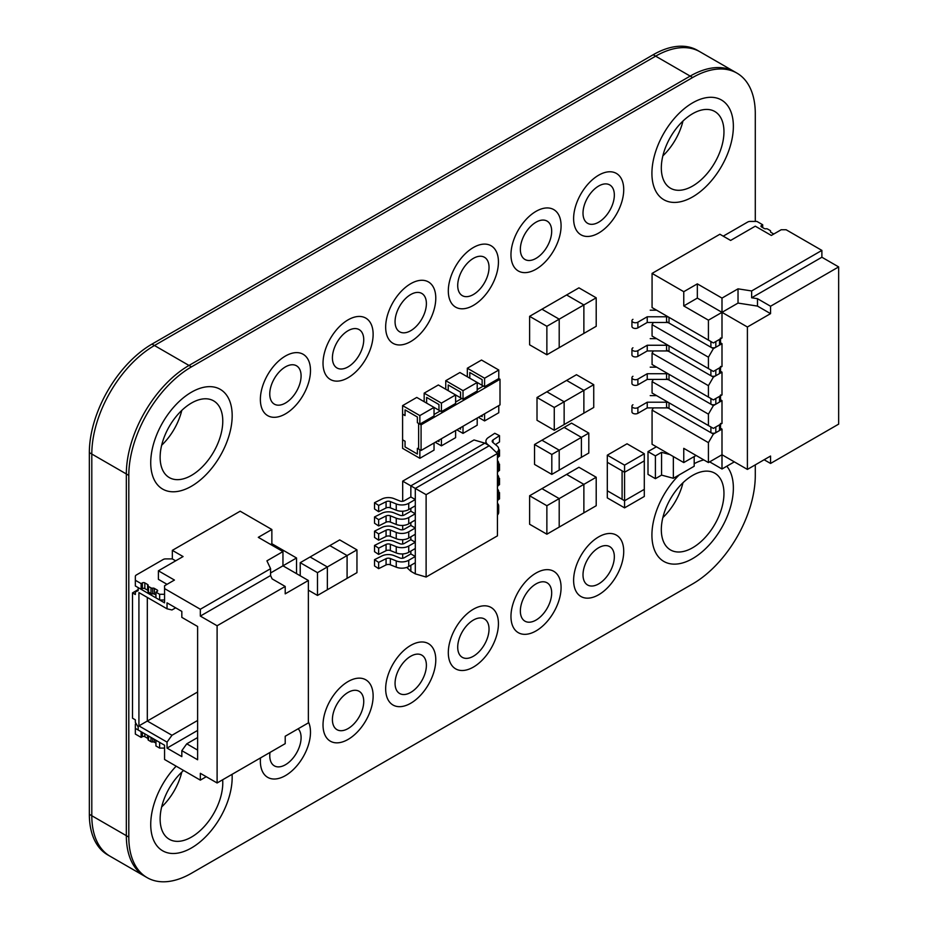 <?xml version="1.0" encoding="UTF-8"?>
<svg xmlns="http://www.w3.org/2000/svg" width="928" height="928" viewBox="0 0 928 928"><rect width="100%" height="100%" fill="white"/><g stroke="black" fill="none" stroke-linecap="round" stroke-linejoin="round"><path stroke-width="1.39" d="M692.648 547.74A44.3 25.578 120 0 0 721.578 508.695A44.3 25.578 120 0 0 714.792 473.199A44.3 25.578 120 0 0 692.648 475.391A44.3 25.578 120 0 0 663.706 514.437A44.3 25.578 120 0 0 670.492 549.933A44.3 25.578 120 0 0 692.648 547.74M662.847 517.604A44.3 25.578 120 0 0 682.973 482.746M679.308 474.834A57.594 33.246 120 0 0 663.845 561.44A57.594 33.246 120 0 0 692.648 558.586A57.594 33.246 120 0 0 728.434 513.323A57.594 33.246 120 0 0 726.786 466.216A57.594 33.246 120 0 1 728.434 513.323A57.594 33.246 120 0 1 692.648 558.586A57.594 33.246 120 0 1 663.845 561.44A57.594 33.246 120 0 1 679.308 474.834M703.795 459.905A57.594 33.246 120 0 0 694.19 463.687A57.594 33.246 120 0 1 703.795 459.905M183.582 770.46A44.3 25.578 120 0 0 161.228 808.88A44.3 25.578 120 0 0 169.302 839.283A44.3 25.578 120 0 0 191.458 837.091A44.3 25.578 120 0 0 222.662 779.775M161.658 806.966A44.3 25.578 120 0 0 181.784 772.108M176.158 766.18A57.594 33.246 120 0 0 162.655 850.802A57.594 33.246 120 0 0 191.458 847.948A57.594 33.246 120 0 0 232.081 774.335A57.594 33.246 120 0 1 191.458 847.948A57.594 33.246 120 0 1 162.655 850.802A57.594 33.246 120 0 1 176.158 766.18M692.648 186.029A44.3 25.578 120 0 0 721.578 146.995A44.3 25.578 120 0 0 714.792 111.499A44.3 25.578 120 0 0 692.648 113.692A44.3 25.578 120 0 0 663.706 152.726A44.3 25.578 120 0 0 670.492 188.222A44.3 25.578 120 0 0 692.648 186.029M662.847 155.892A44.3 25.578 120 0 0 682.973 121.034M692.648 102.834A57.594 33.246 120 0 0 655.017 153.584A57.594 33.246 120 0 0 663.845 199.729A57.594 33.246 120 0 0 692.648 196.887A57.594 33.246 120 0 0 730.266 146.137A57.594 33.246 120 0 0 721.439 99.992A57.594 33.246 120 0 0 692.648 102.834A57.594 33.246 120 0 0 655.017 153.584A57.594 33.246 120 0 0 663.845 199.729A57.594 33.246 120 0 0 692.648 196.887A57.594 33.246 120 0 0 730.266 146.137A57.594 33.246 120 0 0 721.439 99.992A57.594 33.246 120 0 0 692.648 102.834M191.458 475.391A44.3 25.578 120 0 0 220.388 436.357A44.3 25.578 120 0 0 213.602 400.85A44.3 25.578 120 0 0 191.458 403.054A44.3 25.578 120 0 0 162.516 442.088A44.3 25.578 120 0 0 169.302 477.584A44.3 25.578 120 0 0 191.458 475.391M161.658 445.254A44.3 25.578 120 0 0 181.784 410.396M191.458 392.196A57.594 33.246 120 0 0 153.828 442.946A57.594 33.246 120 0 0 162.655 489.091A57.594 33.246 120 0 0 191.458 486.237A57.594 33.246 120 0 0 229.077 435.487A57.594 33.246 120 0 0 220.249 389.342A57.594 33.246 120 0 0 191.458 392.196A57.594 33.246 120 0 0 153.828 442.946A57.594 33.246 120 0 0 162.655 489.091A57.594 33.246 120 0 0 191.458 486.237A57.594 33.246 120 0 0 229.077 435.487A57.594 33.246 120 0 0 220.249 389.342A57.594 33.246 120 0 0 191.458 392.196M598.664 583.909A22.144 12.783 120 0 0 613.141 564.386A22.144 12.783 120 0 0 609.742 546.638A22.144 12.783 120 0 0 598.664 547.729A22.144 12.783 120 0 0 584.199 567.252A22.144 12.783 120 0 0 587.598 585A22.144 12.783 120 0 0 598.664 583.909M598.664 536.883A35.438 20.462 120 0 0 575.522 568.11A35.438 20.462 120 0 0 580.951 596.507A35.438 20.462 120 0 0 598.664 594.755A35.438 20.462 120 0 0 621.818 563.528A35.438 20.462 120 0 0 616.389 535.131A35.438 20.462 120 0 0 598.664 536.883A35.438 20.462 120 0 0 575.522 568.11A35.438 20.462 120 0 0 580.951 596.507A35.438 20.462 120 0 0 598.664 594.755A35.438 20.462 120 0 0 621.818 563.528A35.438 20.462 120 0 0 616.389 535.131A35.438 20.462 120 0 0 598.664 536.883M536.024 620.078A22.144 12.783 120 0 0 550.49 600.555A22.144 12.783 120 0 0 547.091 582.807A22.144 12.783 120 0 0 536.024 583.909A22.144 12.783 120 0 0 521.548 603.42A22.144 12.783 120 0 0 524.946 621.168A22.144 12.783 120 0 0 536.024 620.078M536.024 573.052A35.438 20.462 120 0 0 512.871 604.279A35.438 20.462 120 0 0 518.3 632.676A35.438 20.462 120 0 0 536.024 630.924A35.438 20.462 120 0 0 559.178 599.697A35.438 20.462 120 0 0 553.738 571.3A35.438 20.462 120 0 0 536.024 573.052A35.438 20.462 120 0 0 512.871 604.279A35.438 20.462 120 0 0 518.3 632.676A35.438 20.462 120 0 0 536.024 630.924A35.438 20.462 120 0 0 559.178 599.697A35.438 20.462 120 0 0 553.738 571.3A35.438 20.462 120 0 0 536.024 573.052M473.373 656.247A22.144 12.783 120 0 0 487.838 636.724A22.144 12.783 120 0 0 484.451 618.976A22.144 12.783 120 0 0 473.373 620.078A22.144 12.783 120 0 0 458.908 639.589A22.144 12.783 120 0 0 462.295 657.337A22.144 12.783 120 0 0 473.373 656.247M473.373 609.22A35.438 20.462 120 0 0 450.219 640.448A35.438 20.462 120 0 0 455.648 668.856A35.438 20.462 120 0 0 473.373 667.093A35.438 20.462 120 0 0 496.526 635.866A35.438 20.462 120 0 0 491.098 607.469A35.438 20.462 120 0 0 473.373 609.22A35.438 20.462 120 0 0 450.219 640.448A35.438 20.462 120 0 0 455.648 668.856A35.438 20.462 120 0 0 473.373 667.093A35.438 20.462 120 0 0 496.526 635.866A35.438 20.462 120 0 0 491.098 607.469A35.438 20.462 120 0 0 473.373 609.22M410.721 692.416A22.144 12.783 120 0 0 425.198 672.893A22.144 12.783 120 0 0 421.799 655.145A22.144 12.783 120 0 0 410.721 656.247A22.144 12.783 120 0 0 396.256 675.758A22.144 12.783 120 0 0 399.655 693.506A22.144 12.783 120 0 0 410.721 692.416M410.721 645.389A35.438 20.462 120 0 0 387.568 676.628A35.438 20.462 120 0 0 393.008 705.025A35.438 20.462 120 0 0 410.721 703.262A35.438 20.462 120 0 0 433.875 672.034A35.438 20.462 120 0 0 428.446 643.638A35.438 20.462 120 0 0 410.721 645.389A35.438 20.462 120 0 0 387.568 676.628A35.438 20.462 120 0 0 393.008 705.025A35.438 20.462 120 0 0 410.721 703.262A35.438 20.462 120 0 0 433.875 672.034A35.438 20.462 120 0 0 428.446 643.638A35.438 20.462 120 0 0 410.721 645.389M348.07 728.584A22.144 12.783 120 0 0 362.546 709.062A22.144 12.783 120 0 0 359.148 691.314A22.144 12.783 120 0 0 348.07 692.416A22.144 12.783 120 0 0 333.604 711.927A22.144 12.783 120 0 0 337.003 729.686A22.144 12.783 120 0 0 348.07 728.584M348.07 681.558A35.438 20.462 120 0 0 324.928 712.797A35.438 20.462 120 0 0 330.356 741.194A35.438 20.462 120 0 0 348.07 739.43A35.438 20.462 120 0 0 371.223 708.203A35.438 20.462 120 0 0 365.794 679.806A35.438 20.462 120 0 0 348.07 681.558A35.438 20.462 120 0 0 324.928 712.797A35.438 20.462 120 0 0 330.356 741.194A35.438 20.462 120 0 0 348.07 739.43A35.438 20.462 120 0 0 371.223 708.203A35.438 20.462 120 0 0 365.794 679.806A35.438 20.462 120 0 0 348.07 681.558M270.002 752.446A22.144 12.783 120 0 0 274.352 765.855A22.144 12.783 120 0 0 285.43 764.753A22.144 12.783 120 0 0 299.361 746.889A22.144 12.783 120 0 0 298.155 728.782M260.513 757.921A35.438 20.462 120 0 0 267.705 777.362A35.438 20.462 120 0 0 285.43 775.611A35.438 20.462 120 0 0 308.363 721.775A35.438 20.462 120 0 1 285.43 775.611A35.438 20.462 120 0 1 267.705 777.362A35.438 20.462 120 0 1 260.513 757.921M285.43 403.054A22.144 12.783 120 0 0 299.895 383.531A22.144 12.783 120 0 0 296.496 365.783A22.144 12.783 120 0 0 285.43 366.885A22.144 12.783 120 0 0 270.953 386.396A22.144 12.783 120 0 0 274.352 404.144A22.144 12.783 120 0 0 285.43 403.054M285.43 356.027A35.438 20.462 120 0 0 262.276 387.254A35.438 20.462 120 0 0 267.705 415.651A35.438 20.462 120 0 0 285.43 413.9A35.438 20.462 120 0 0 308.583 382.672A35.438 20.462 120 0 0 303.143 354.276A35.438 20.462 120 0 0 285.43 356.027A35.438 20.462 120 0 0 262.276 387.254A35.438 20.462 120 0 0 267.705 415.651A35.438 20.462 120 0 0 285.43 413.9A35.438 20.462 120 0 0 308.583 382.672A35.438 20.462 120 0 0 303.143 354.276A35.438 20.462 120 0 0 285.43 356.027M348.07 366.885A22.144 12.783 120 0 0 362.546 347.362A22.144 12.783 120 0 0 359.148 329.614A22.144 12.783 120 0 0 348.07 330.704A22.144 12.783 120 0 0 333.604 350.227A22.144 12.783 120 0 0 337.003 367.975A22.144 12.783 120 0 0 348.07 366.885M348.07 319.858A35.438 20.462 120 0 0 324.928 351.086A35.438 20.462 120 0 0 330.356 379.482A35.438 20.462 120 0 0 348.07 377.731A35.438 20.462 120 0 0 371.223 346.504A35.438 20.462 120 0 0 365.794 318.107A35.438 20.462 120 0 0 348.07 319.858A35.438 20.462 120 0 0 324.928 351.086A35.438 20.462 120 0 0 330.356 379.482A35.438 20.462 120 0 0 348.07 377.731A35.438 20.462 120 0 0 371.223 346.504A35.438 20.462 120 0 0 365.794 318.107A35.438 20.462 120 0 0 348.07 319.858M410.721 330.704A22.144 12.783 120 0 0 425.198 311.193A22.144 12.783 120 0 0 421.799 293.445A22.144 12.783 120 0 0 410.721 294.536A22.144 12.783 120 0 0 396.256 314.058A22.144 12.783 120 0 0 399.655 331.806A22.144 12.783 120 0 0 410.721 330.704M410.721 283.69A35.438 20.462 120 0 0 387.568 314.917A35.438 20.462 120 0 0 393.008 343.314A35.438 20.462 120 0 0 410.721 341.562A35.438 20.462 120 0 0 433.875 310.335A35.438 20.462 120 0 0 428.446 281.938A35.438 20.462 120 0 0 410.721 283.69A35.438 20.462 120 0 0 387.568 314.917A35.438 20.462 120 0 0 393.008 343.314A35.438 20.462 120 0 0 410.721 341.562A35.438 20.462 120 0 0 433.875 310.335A35.438 20.462 120 0 0 428.446 281.938A35.438 20.462 120 0 0 410.721 283.69M473.373 294.536A22.144 12.783 120 0 0 487.838 275.024A22.144 12.783 120 0 0 484.451 257.276A22.144 12.783 120 0 0 473.373 258.367A22.144 12.783 120 0 0 458.908 277.89A22.144 12.783 120 0 0 462.295 295.638A22.144 12.783 120 0 0 473.373 294.536M473.373 247.521A35.438 20.462 120 0 0 450.219 278.748A35.438 20.462 120 0 0 455.648 307.145A35.438 20.462 120 0 0 473.373 305.393A35.438 20.462 120 0 0 496.526 274.166A35.438 20.462 120 0 0 491.098 245.758A35.438 20.462 120 0 0 473.373 247.521A35.438 20.462 120 0 0 450.219 278.748A35.438 20.462 120 0 0 455.648 307.145A35.438 20.462 120 0 0 473.373 305.393A35.438 20.462 120 0 0 496.526 274.166A35.438 20.462 120 0 0 491.098 245.758A35.438 20.462 120 0 0 473.373 247.521M536.024 258.367A22.144 12.783 120 0 0 550.49 238.856A22.144 12.783 120 0 0 547.091 221.108A22.144 12.783 120 0 0 536.024 222.198A22.144 12.783 120 0 0 521.548 241.721A22.144 12.783 120 0 0 524.946 259.469A22.144 12.783 120 0 0 536.024 258.367M536.024 211.352A35.438 20.462 120 0 0 512.871 242.579A35.438 20.462 120 0 0 518.3 270.976A35.438 20.462 120 0 0 536.024 269.224A35.438 20.462 120 0 0 559.178 237.997A35.438 20.462 120 0 0 553.738 209.589A35.438 20.462 120 0 0 536.024 211.352A35.438 20.462 120 0 0 512.871 242.579A35.438 20.462 120 0 0 518.3 270.976A35.438 20.462 120 0 0 536.024 269.224A35.438 20.462 120 0 0 559.178 237.997A35.438 20.462 120 0 0 553.738 209.589A35.438 20.462 120 0 0 536.024 211.352M598.664 222.198A22.144 12.783 120 0 0 613.141 202.687A22.144 12.783 120 0 0 609.742 184.927A22.144 12.783 120 0 0 598.664 186.029A22.144 12.783 120 0 0 584.199 205.552A22.144 12.783 120 0 0 587.598 223.3A22.144 12.783 120 0 0 598.664 222.198M598.664 175.183A35.438 20.462 120 0 0 575.522 206.41A35.438 20.462 120 0 0 580.951 234.807A35.438 20.462 120 0 0 598.664 233.056A35.438 20.462 120 0 0 621.818 201.817A35.438 20.462 120 0 0 616.389 173.42A35.438 20.462 120 0 0 598.664 175.183A35.438 20.462 120 0 0 575.522 206.41A35.438 20.462 120 0 0 580.951 234.807A35.438 20.462 120 0 0 598.664 233.056A35.438 20.462 120 0 0 621.818 201.817A35.438 20.462 120 0 0 616.389 173.42A35.438 20.462 120 0 0 598.664 175.183M644.299 496.468L644.299 489.346L624.567 500.737L607.306 490.773L607.306 497.895L624.567 507.86L644.299 496.468M644.299 453.746L627.038 443.781L607.306 455.172L607.306 462.295L624.567 472.259L622.096 470.832L622.096 499.322L624.567 500.737L644.299 489.346L644.299 460.868L624.567 472.259L644.299 460.868L644.299 453.746L624.567 465.137L624.567 507.86M624.567 465.137L607.306 455.172M596.205 477.247L583.874 484.37L583.874 512.848L596.205 505.725L596.205 477.247L578.933 467.271L529.61 495.761L529.61 524.239L546.87 534.203L559.201 527.081L559.201 498.603L541.94 488.638L559.201 498.603L546.87 505.725L529.61 495.761M583.874 484.37L566.602 474.394L583.874 484.37L559.201 498.603L559.201 527.081L583.874 512.848L583.874 484.37M546.87 505.725L546.87 534.203M588.804 433.098L581.404 437.366L581.404 457.307L588.804 453.038L588.804 433.098L571.544 423.133L534.54 444.489L534.54 464.429L551.812 474.394L559.201 470.125L559.201 450.184L541.94 440.22L559.201 450.184L551.812 454.465L534.54 444.489M581.404 437.366L564.143 427.402L581.404 437.366L559.201 450.184L559.201 470.125L581.404 457.307L581.404 437.366M551.812 454.465L551.812 474.394M593.734 384.679L583.874 390.375L583.874 413.157L593.734 407.462L593.734 384.679L576.474 374.715L537.01 397.497L537.01 420.28L554.271 430.256L564.143 424.56L564.143 401.766L546.87 391.802L564.143 401.766L554.271 407.462L537.01 397.497M583.874 390.375L566.602 380.41L583.874 390.375L564.143 401.766L564.143 424.56L583.874 413.157L583.874 390.375M554.271 407.462L554.271 430.256M356.955 549.863L347.084 555.559L347.084 578.353L356.955 572.657L356.955 549.863L339.694 539.899L300.22 562.681L300.22 575.789M317.492 595.44L347.084 578.353L347.084 555.559L329.823 545.594L347.084 555.559L327.352 566.962L310.091 556.986L327.352 566.962L317.492 572.657L317.492 595.44L308.363 590.173M317.492 572.657L300.22 562.681M327.352 589.744L327.352 566.962L327.352 589.744M596.205 297.818L583.874 304.941L583.874 333.419L596.205 326.296L596.205 297.818L578.933 287.842L529.61 316.332L529.61 344.81L546.87 354.774L559.201 347.652L559.201 319.174L541.94 309.21L559.201 319.174L546.87 326.296L546.87 354.774M583.874 304.941L566.602 294.965L583.874 304.941L559.201 319.174L559.201 347.652L583.874 333.419L583.874 304.941M546.87 326.296L529.61 316.332M622.096 470.832L607.306 462.295L607.306 490.773L622.096 499.322L622.096 470.832M655.4 478.674L661.571 475.113L661.571 452.319L655.4 455.88L655.4 478.674L647.999 474.394L647.999 451.611L656.386 446.774M655.4 455.88L647.999 451.611M661.571 452.319L669.888 454.569M661.571 475.113L673.345 478.28L694.19 466.239L694.19 456.564M673.345 478.28L673.345 456.564M500.006 379.274L421.08 424.838L421.08 450.474L500.006 404.898L500.006 379.274L498.777 378.554L498.777 370.017L481.516 360.041L467.329 368.23L467.329 376.78M483.36 386.036L477.201 389.598L483.36 386.036M461.784 398.495L455.613 402.056L461.784 398.495M440.197 410.953L434.037 414.514L440.197 410.953M421.08 424.838L418.621 423.412L418.621 449.048L418.621 423.412L417.38 422.704L419.85 424.131L434.037 415.941L434.037 407.392L419.85 415.582L402.59 405.617L402.59 448.34L419.85 458.304L434.037 450.115L434.037 442.992M421.08 450.474L417.38 448.34L419.85 449.755L419.85 458.304M441.426 438.724L441.426 445.846L455.613 437.656L455.613 430.534M441.426 445.846L435.267 442.285M438.967 440.15L438.967 441.566L437.738 440.858L438.967 441.566L438.967 440.15M463.014 426.265L463.014 433.388L477.201 425.198L477.201 418.076M463.014 433.388L456.843 429.826M460.543 427.692L460.543 429.107L459.314 428.4L460.543 429.107L460.543 427.692M498.777 370.017L484.59 378.206L467.329 368.23M469.8 378.206L469.8 372.511L482.131 379.622L482.131 385.317L482.131 379.622L469.8 372.511L469.8 378.206M484.59 378.206L484.59 386.744L477.201 382.475L463.014 390.665L445.753 380.689L445.753 389.238M498.777 378.554L484.59 386.744M484.59 413.807L484.59 420.918L498.777 412.74L498.777 405.617M484.59 420.918L478.43 417.368M482.131 415.222L482.131 416.649L480.89 415.941L482.131 416.649L482.131 415.222M463.014 390.665L463.014 399.202L477.201 391.013L477.201 382.475L459.928 372.511L445.753 380.689M463.014 399.202L460.543 397.787L460.543 392.092L460.543 397.787L455.613 394.934L441.426 403.123L424.166 393.159L424.166 401.696M448.212 390.665L448.212 384.969L460.543 392.092L448.212 384.969L448.212 390.665M441.426 403.123L441.426 411.661L455.613 403.483L455.613 394.934L438.352 384.969L424.166 393.159M441.426 411.661L438.967 410.246L438.967 404.55L438.967 410.246L416.765 397.428L402.59 405.617M426.636 403.123L426.636 397.428L438.967 404.55L426.636 397.428L426.636 403.123M419.85 415.582L419.85 424.131M417.38 422.704L417.38 417.008L405.049 409.886L405.049 415.582L402.59 414.155L405.049 415.582L405.049 409.886L417.38 417.008L417.38 422.704M417.38 454.036L417.38 448.34L417.38 454.036L405.049 446.913L417.38 454.036M405.049 441.218L405.049 446.913L405.049 441.218L402.59 439.791L405.049 441.218M426.114 577.03L497.443 535.85L497.443 453.49L426.114 494.67L426.114 577.03L415.292 573.864L415.292 488.418L489.276 445.707L484.845 443.143L410.849 485.854L410.849 496.967L404.295 500.749A3.492 2.018 180 0 1 399.829 500.969L393.948 498.603A9.767 5.638 0 0 0 381.953 498.974L374.529 502.698L374.529 508.962L378.647 511.699L386.071 507.976A3.492 2.018 180 0 1 390.352 507.836L396.244 510.214A9.767 5.638 0 0 0 408.738 509.576L415.292 505.795L415.292 499.531L410.849 496.967M426.114 494.67L402.682 481.145L474.011 439.965L484.845 443.143M410.849 508.358L410.849 511.2L404.295 514.982A3.492 2.018 180 0 1 399.829 515.214L393.948 512.848A9.767 5.638 0 0 0 381.953 513.207L374.529 516.942L374.529 523.206L378.647 525.944L386.071 522.209A3.492 2.018 180 0 1 390.352 522.081L396.244 524.448A9.767 5.638 0 0 0 408.738 523.821L415.292 520.04L415.292 513.764L410.849 511.2M410.849 522.603L410.849 525.445L404.295 529.227A3.492 2.018 180 0 1 399.829 529.459L393.948 527.081A9.767 5.638 0 0 0 381.953 527.452L374.529 531.176L374.529 537.44L378.647 540.177L386.071 536.454A3.492 2.018 180 0 1 390.352 536.326L396.244 538.692A9.767 5.638 0 0 0 408.738 538.054L415.292 534.273L415.292 528.009L410.849 525.445M410.849 536.836L410.849 539.69L404.295 543.472A3.492 2.018 180 0 1 399.829 543.692L393.948 541.326A9.767 5.638 0 0 0 381.953 541.697L374.529 545.42L374.529 551.684L378.647 554.422L386.071 550.698A3.492 2.018 180 0 1 390.352 550.559L396.244 552.937A9.767 5.638 0 0 0 408.738 552.299L415.292 548.518L415.292 542.254L410.849 539.69M410.849 551.081L410.849 553.923L404.295 557.705A3.492 2.018 180 0 1 399.829 557.937L393.948 555.57A9.767 5.638 0 0 0 381.953 555.93L374.529 559.654L374.529 565.929L378.647 568.655L386.071 564.932A3.492 2.018 180 0 1 390.352 564.804L396.244 567.17A9.767 5.638 0 0 0 408.738 566.532L415.292 562.751L415.292 556.487L410.849 553.923M410.849 565.314L410.849 571.3L415.292 573.864M402.682 558.238L402.682 553.923M402.682 543.994L402.682 539.69M402.682 529.76L402.682 525.445M402.682 515.516L402.682 511.212M402.682 501.271L402.682 481.145M406.777 567.414L410.849 571.3M489.276 445.707L497.443 453.49M497.443 458.061A9.767 5.638 0 0 0 498.696 455.3L498.696 449.036A9.767 5.638 0 0 0 496.932 445.811L492.826 442.412A3.492 2.018 180 0 1 492.2 441.264A3.492 2.018 180 0 1 493.058 439.942L499.508 435.661L499.508 441.925L495.471 444.605M496.503 452.597A9.767 5.638 0 0 0 498.696 449.036M499.508 435.661L494.763 433.283L488.314 437.564A9.767 5.638 0 0 0 485.924 441.264A9.767 5.638 0 0 0 487.676 444.489L488.824 445.428M490.181 446.565L491.782 447.888A3.492 2.018 180 0 1 492.339 448.618M374.529 502.698L378.647 505.435L378.647 511.699M378.647 505.435L386.071 501.712A3.492 2.018 180 0 1 390.352 501.572L396.244 503.95A9.767 5.638 0 0 0 408.738 503.312L415.292 499.531M374.529 516.942L378.647 519.668L378.647 525.944M378.647 519.668L386.071 515.945A3.492 2.018 180 0 1 390.352 515.817L396.244 518.184A9.767 5.638 0 0 0 408.738 517.546L415.292 513.764M374.529 531.176L378.647 533.913L378.647 540.177M378.647 533.913L386.071 530.19A3.492 2.018 180 0 1 390.352 530.05L396.244 532.428A9.767 5.638 0 0 0 408.738 531.79L415.292 528.009M374.529 545.42L378.647 548.158L378.647 554.422M378.647 548.158L386.071 544.423A3.492 2.018 180 0 1 390.352 544.295L396.244 546.673A9.767 5.638 0 0 0 408.738 546.035L415.292 542.254M374.529 559.654L378.647 562.391L378.647 568.655M378.647 562.391L386.071 558.668A3.492 2.018 180 0 1 390.352 558.54L396.244 560.906A9.767 5.638 0 0 0 408.738 560.268L415.292 556.487M497.443 472.306A9.767 5.638 0 0 0 498.696 469.545L498.696 463.281A9.767 5.638 0 0 0 497.443 460.52M497.443 466.042A9.767 5.638 0 0 0 498.696 463.281M498.243 457.005L499.508 456.158L499.508 449.894L498.696 449.488M498.696 450.44L499.508 449.894M497.443 486.55A9.767 5.638 0 0 0 498.696 483.79L498.696 477.526A9.767 5.638 0 0 0 497.443 474.765M497.443 480.275A9.767 5.638 0 0 0 498.696 477.526M498.243 471.25L499.508 470.403L499.508 464.139L498.696 463.733M498.696 464.673L499.508 464.139M497.443 500.784A9.767 5.638 0 0 0 498.696 498.023L498.696 491.759A9.767 5.638 0 0 0 497.443 488.998M497.443 494.52A9.767 5.638 0 0 0 498.696 491.759M498.243 485.483L499.508 484.648L499.508 478.372L498.696 477.966M498.696 478.918L499.508 478.372M497.443 515.028A9.767 5.638 0 0 0 498.696 512.268L498.696 506.004A9.767 5.638 0 0 0 497.443 503.243M497.443 508.764A9.767 5.638 0 0 0 498.696 506.004M498.243 499.728L499.508 498.881L499.508 492.617L498.696 492.211M498.696 493.162L499.508 492.617M164.569 599.987L159.639 599.987L155.939 597.852L155.939 592.157L157.168 591.449A1.74 1.009 0 0 0 157.679 590.742A1.74 1.009 0 0 0 157.168 590.022L154.373 588.41A1.74 1.009 0 0 0 152.691 588.143A1.74 1.009 180 0 1 150.997 587.888L148.538 586.461A1.74 1.009 180 0 1 148.028 585.754A1.74 1.009 180 0 1 148.086 585.487A1.74 1.009 0 0 0 148.144 585.232A1.74 1.009 0 0 0 147.633 584.524L144.838 582.9A1.74 1.009 0 0 0 142.367 582.9L141.137 583.619L135.337 580.267L135.337 576.404A3.492 2.018 180 0 1 136.358 574.977L163.177 559.503A3.492 2.018 180 0 1 165.648 558.911L172.341 558.911L175.67 560.837M155.939 595.01L154.373 594.106A1.74 1.009 0 0 0 152.691 593.85A1.74 1.009 180 0 1 150.997 593.584L148.538 592.157A1.74 1.009 180 0 1 148.028 591.449A1.74 1.009 180 0 1 148.086 591.182M148.028 590.556A1.74 1.009 0 0 0 147.633 590.22L144.838 588.596A1.74 1.009 0 0 0 142.367 588.596L141.137 589.315L135.337 585.962L135.337 580.267M138.179 590.312L135.337 591.948L138.179 590.637L138.179 587.598L164.569 602.84L164.569 585.754L174.429 580.058L158.398 570.801L158.398 579.339L167.04 584.327M164.569 594.291L159.639 594.291L155.939 592.157M141.137 583.619L141.137 589.315M159.639 594.291L159.639 599.987M148.028 738.665A1.74 1.009 -0 0 0 147.633 738.317L144.838 736.704A1.74 1.009 -0 0 0 142.367 736.704L141.137 737.412L141.137 731.716L135.337 728.364L135.337 724.501A3.492 2.018 180 0 1 135.952 723.364M159.639 742.4L155.939 740.254L155.939 745.961L159.639 748.096L159.639 742.4M138.179 589.593L132.507 592.876L132.507 718.191L135.337 719.826L135.337 722.39L138.179 726.972L138.179 730.011L164.569 745.242L164.569 748.096L159.639 748.096M155.939 743.108L154.373 742.203A1.74 1.009 -0 0 0 152.691 741.948A1.74 1.009 180 0 1 150.997 741.681L148.538 740.254A1.74 1.009 180 0 1 148.028 739.546A1.74 1.009 180 0 1 148.086 739.291M141.137 737.412L135.337 734.06L135.337 728.364M773.79 234.018L770.994 232.406A1.74 1.009 180 0 1 770.484 231.698A1.74 1.009 180 0 1 770.542 231.432A1.74 1.009 -0 0 0 770.6 231.176A1.74 1.009 -0 0 0 770.089 230.457L767.63 229.042A1.74 1.009 -0 0 0 765.936 228.775A1.74 1.009 180 0 1 764.254 228.52L761.459 226.896A1.74 1.009 180 0 1 760.948 226.188A1.74 1.009 180 0 1 761.459 225.481L762.688 224.762L756.9 221.421L750.195 221.421A3.492 2.018 -0 0 0 747.736 222.012L723.225 236.153M762.688 224.762L762.688 227.615M656.595 395.63L650.215 395.63M632.954 404.759A3.492 2.018 -0 0 0 631.933 406.186A3.492 2.018 -0 0 0 634.091 408.042A3.492 2.018 -0 0 0 637.884 407.612L647.234 402.207L666.559 402.207A3.492 2.018 180 0 1 669.018 402.798L710.894 426.973A3.492 2.018 -0 0 0 710.906 426.984L710.894 432.668A3.492 2.018 -0 0 0 715.824 432.668L719.525 430.534A3.492 2.018 -0 0 0 720.546 429.107L720.546 424.247M715.824 432.668L715.824 426.973L719.525 424.838A3.492 2.018 -0 0 0 720.546 423.412M631.933 406.186L631.933 411.881A3.492 2.018 -0 0 0 634.091 413.737A3.492 2.018 -0 0 0 637.884 413.308L647.234 407.902L666.559 407.902A3.492 2.018 180 0 1 669.018 408.494L710.894 432.668M647.234 407.902L647.234 402.207M656.595 310.184L650.215 310.184M632.954 319.325A3.492 2.018 -0 0 0 631.933 320.74A3.492 2.018 -0 0 0 634.091 322.608A3.492 2.018 -0 0 0 637.884 322.167L647.234 316.773L666.559 316.773A3.492 2.018 180 0 1 669.018 317.364L710.894 341.539A3.492 2.018 -0 0 0 710.906 341.539L710.894 347.234A3.492 2.018 -0 0 0 715.824 347.234L719.525 345.1A3.492 2.018 -0 0 0 720.546 343.673L720.546 338.813M715.824 347.234L715.824 341.539L719.525 339.393A3.492 2.018 -0 0 0 720.546 337.978M631.933 320.74L631.933 326.436A3.492 2.018 -0 0 0 634.091 328.303A3.492 2.018 -0 0 0 637.884 327.862L647.234 322.468L666.559 322.468A3.492 2.018 180 0 1 669.018 323.06L710.894 347.234M647.234 322.468L647.234 316.773M656.595 367.152L650.215 367.152M632.954 376.281A3.492 2.018 0 0 0 631.933 377.708A3.492 2.018 0 0 0 634.091 379.564A3.492 2.018 0 0 0 637.884 379.134L647.234 373.729L666.559 373.729A3.492 2.018 180 0 1 669.018 374.32L710.894 398.495A3.492 2.018 0 0 0 710.906 398.506L710.894 404.19A3.492 2.018 -0 0 0 715.824 404.19L719.525 402.056A3.492 2.018 -0 0 0 720.546 400.629L720.546 395.769M715.824 404.19L715.824 398.495L719.525 396.36A3.492 2.018 0 0 0 720.546 394.934M631.933 377.708L631.933 383.403A3.492 2.018 -0 0 0 634.091 385.259A3.492 2.018 -0 0 0 637.884 384.83L647.234 379.424L666.559 379.424A3.492 2.018 180 0 1 669.018 380.016L710.894 404.19M647.234 379.424L647.234 373.729M713.365 377.139L721.996 372.151L721.996 394.934L713.365 399.922L652.071 364.53L652.071 353.139L708.424 385.677L713.365 377.139L666.559 350.111M653.335 379.424L652.071 381.617L708.424 414.155L713.365 405.617L721.996 400.629L720.546 399.794M713.365 405.617L666.559 378.589M708.424 414.155L708.424 425.558L652.071 393.008L652.071 381.617M721.996 400.629L721.996 423.412L713.365 428.4L708.424 425.558M653.335 407.902L652.071 410.106L708.424 442.644L713.365 434.095L721.996 429.107L720.546 428.284M713.365 434.095L666.559 407.079M696.093 455.462L683.762 462.573L652.071 444.28L652.071 410.106M683.762 462.573L683.762 448.34L708.424 462.573L708.424 442.644M734.326 461.866L721.996 468.988L709.665 461.866M770.553 306.24L770.553 313.641L747.4 327.004L747.4 469.417L770.553 456.042L770.553 463.455L838.657 424.131L838.657 266.916L770.553 306.24L757.48 298.688L751.645 297.784L751.645 290.951L821.883 250.398L821.883 257.23L838.657 266.916M770.553 463.455L764.138 459.743M747.4 469.417L721.996 454.743L708.424 462.573M721.996 429.107L721.996 468.988M653.335 350.946L652.071 353.139M713.365 348.65L721.996 343.673L721.996 366.456L713.365 371.444L652.071 336.052L652.071 324.661L708.424 357.199L713.365 348.65L666.559 321.633M653.335 322.468L652.071 324.661M770.553 313.641L757.48 306.089L738.027 303.085L721.996 312.342L721.996 337.978L713.365 342.954L652.071 307.574L652.071 273.4L719.896 234.239L730.626 240.433L755.288 226.188L771.319 235.445L781.19 229.75L786.12 229.75L821.883 250.398M721.996 372.151L720.546 371.316M721.996 343.673L720.546 342.838M751.645 297.784L821.883 257.23M747.4 327.004L721.996 312.342L708.424 320.172L708.424 340.112M721.996 298.097L721.996 312.342L697.334 298.097L683.762 305.938L683.762 291.694L697.334 283.864L721.996 298.097L738.027 288.84L751.645 290.951M697.334 283.864L697.334 298.097M738.027 303.085L738.027 288.84M757.48 306.089L757.48 298.688M708.424 320.172L683.762 305.938M683.762 291.694L652.071 273.4M708.424 357.199L708.424 368.59M708.424 385.677L708.424 397.068M656.595 338.662L650.215 338.662M632.954 347.803A3.492 2.018 -0 0 0 631.933 349.23A3.492 2.018 -0 0 0 634.091 351.086A3.492 2.018 -0 0 0 637.884 350.645L647.234 345.251L666.559 345.251A3.492 2.018 180 0 1 669.018 345.842L710.894 370.017A3.492 2.018 -0 0 0 710.906 370.017L710.894 375.712A3.492 2.018 0 0 0 715.824 375.712L719.525 373.578A3.492 2.018 0 0 0 720.546 372.151L720.546 367.291M715.824 375.712L715.824 370.017L719.525 367.882A3.492 2.018 -0 0 0 720.546 366.456M631.933 349.23L631.933 354.925A3.492 2.018 0 0 0 634.091 356.781A3.492 2.018 0 0 0 637.884 356.34L647.234 350.946L666.559 350.946A3.492 2.018 180 0 1 669.018 351.538L710.894 375.712M647.234 350.946L647.234 345.251M138.922 725.882L147.308 721.033L171.97 735.278L167.04 742.11L138.922 725.882L138.922 592.586L167.04 608.814L167.04 602.84L181.83 611.39L181.83 617.364L197.618 626.481L197.618 759.765L181.83 750.659L186.772 743.815L197.618 750.091M206.248 776.713L200.332 780.135L164.569 759.487L164.569 745.242M285.209 586.45L272.136 578.898L270.582 575.534L270.582 568.69L200.332 609.244L200.332 616.088L217.106 625.762L285.209 586.45L285.209 593.85L308.363 580.487L308.363 722.889L285.209 736.252L285.209 743.653L217.106 782.977L200.332 773.302L200.332 780.135M197.618 691.986L147.308 721.033L147.308 597.423M197.618 720.464L171.97 735.278M186.772 743.815L197.618 737.551M181.83 750.659L181.83 756.633L167.04 748.096L167.04 742.11M197.618 730.429L167.04 748.096M167.04 608.814L171.97 609.963L175.67 607.828M270.582 575.534L200.332 616.088M270.582 572.97L296.531 557.983L296.531 573.643M135.337 591.948L135.337 594.512L132.507 592.876M270.628 544.458L271.858 543.738L271.858 529.505L258.297 537.335L282.959 551.58L266.928 560.837L270.582 568.69M308.363 580.487L282.959 565.813L282.959 551.58M158.398 570.801L183.071 556.556L172.341 550.362L172.341 558.911M271.858 529.505L240.166 511.2L172.341 550.362M296.531 557.983L271.858 543.738M164.569 588.596L200.332 609.244M217.106 782.977L217.106 625.762M755.288 221.421L755.288 113.692A88.601 51.156 120 0 0 736.948 73.126L699.944 51.771A88.601 51.156 120 0 0 655.644 56.156L154.454 345.518A88.601 51.156 120 0 0 91.802 454.024L91.802 815.735A88.601 51.156 120 0 0 110.154 856.289L107.694 854.874A88.601 51.156 120 0 1 89.343 814.308L89.343 452.609A88.601 51.156 120 0 1 151.995 344.091L653.184 54.74A88.601 51.156 120 0 1 697.473 50.344L699.944 51.771A88.601 51.156 120 0 0 655.644 56.156L154.454 345.518A88.601 51.156 120 0 0 91.802 454.024L91.802 815.735A88.601 51.156 120 0 0 110.154 856.289L144.687 876.229A88.601 51.156 120 0 1 126.336 835.676A88.601 51.156 120 0 0 144.687 876.229L147.158 877.656A88.601 51.156 120 0 0 191.458 873.26L692.648 583.909A88.601 51.156 120 0 0 755.288 475.391L755.288 464.858M736.948 73.126A88.601 51.156 120 0 0 692.648 77.523L191.458 366.873A88.601 51.156 120 0 0 128.806 475.391L128.806 837.091A88.601 51.156 120 0 0 147.158 877.656M692.648 77.523L690.177 76.096A88.601 51.156 120 0 1 734.477 71.711A88.601 51.156 120 0 0 690.177 76.096L188.987 365.458A88.601 51.156 120 0 0 126.336 473.964L126.336 835.676L89.343 814.308M653.184 54.74L690.177 76.096L188.987 365.458A88.601 51.156 120 0 0 126.336 473.964L126.336 835.676L128.806 837.091M493.058 439.942L493.058 442.598M386.071 501.712L386.071 507.976M390.352 501.572L390.352 507.836M396.244 503.95L396.244 510.214M408.738 503.312L408.738 509.576M386.071 515.945L386.071 522.209M390.352 515.817L390.352 522.081M396.244 518.184L396.244 524.448M408.738 517.546L408.738 523.821M386.071 530.19L386.071 536.454M390.352 530.05L390.352 536.326M396.244 532.428L396.244 538.692M408.738 531.79L408.738 538.054M386.071 544.423L386.071 550.698M390.352 544.295L390.352 550.559M396.244 546.673L396.244 552.937M408.738 546.035L408.738 552.299M386.071 558.668L386.071 564.932M390.352 558.54L390.352 564.804M396.244 560.906L396.244 567.17M408.738 560.268L408.738 566.532M142.367 582.9L142.367 588.596M144.838 582.9L144.838 588.596M147.633 584.524L147.633 590.22M148.538 586.461L148.538 592.157M150.997 587.888L150.997 593.584M152.691 588.143L152.691 593.85M154.373 588.41L154.373 594.106M157.168 590.022L157.168 591.449M142.367 736.704L142.367 732.424M144.838 736.704L144.838 733.851M147.633 738.317L147.633 735.463M148.538 740.254L148.538 735.985M150.997 741.681L150.997 737.412M152.691 741.948L152.691 738.386M154.373 742.203L154.373 739.361M761.459 225.481L761.459 226.896M719.525 430.534L719.525 424.838M669.018 408.494L669.018 402.798M666.559 407.902L666.559 402.207M637.884 413.308L637.884 407.612M719.525 345.1L719.525 339.393M669.018 323.06L669.018 317.364M666.559 322.468L666.559 316.773M637.884 327.862L637.884 322.167M719.525 402.056L719.525 396.36M669.018 380.016L669.018 374.32M666.559 379.424L666.559 373.729M637.884 384.83L637.884 379.134M719.525 373.578L719.525 367.882M669.018 351.538L669.018 345.842M666.559 350.946L666.559 345.251M637.884 356.34L637.884 350.645M191.458 366.873L151.995 344.091M128.806 475.391L89.343 452.609M485.924 441.264L485.924 443.758M148.028 585.754L148.028 591.449M148.028 739.546L148.028 735.695M770.6 231.176L770.6 232.058"/></g></svg>
